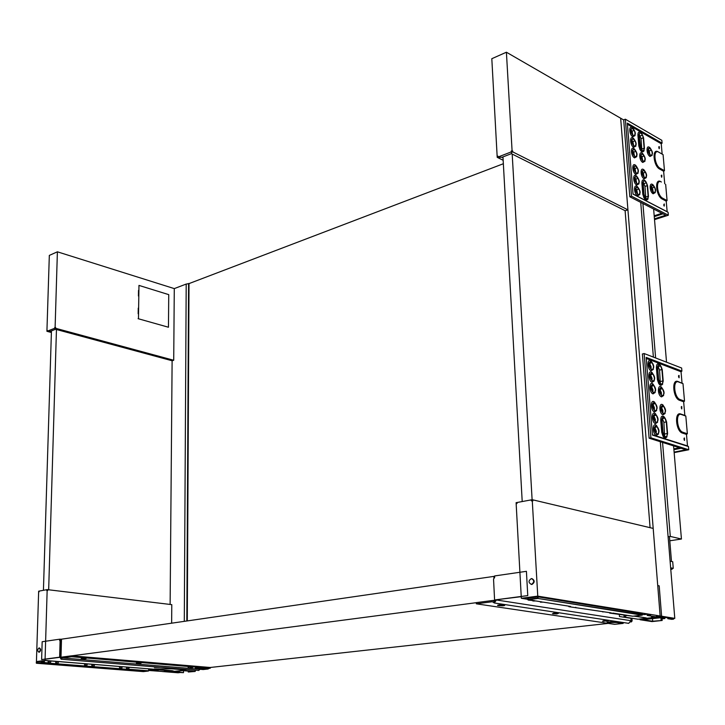 <?xml version="1.0" encoding="UTF-8"?>
<svg xmlns="http://www.w3.org/2000/svg" width="725" height="725" viewBox="0 0 725 725"><rect width="100%" height="100%" fill="white"/><g stroke="black" fill="none" stroke-linecap="round" stroke-linejoin="round"><path stroke-width="1.09" d="M503.349 163.741L189.007 283.602L187.286 620.917M171.68 670.915L171.671 671.631L169.197 671.441L169.206 670.716M176.003 671.993L171.671 671.631M174.281 288.604L57.393 251.811L55.091 328.144L173.719 360.262L174.281 288.604L186.198 284.064L189.007 283.602M177.679 672.075L177.679 672.628L179.673 672.601L178.06 672.782L162.491 671.549L169.197 671.441M177.679 672.628L176.003 672.311M166.641 671.722L166.65 670.507M165.445 671.395L165.454 670.417M186.198 284.064L184.295 621.352M188.573 283.457L186.823 620.981M164.521 670.335L164.512 671.323M170.121 604.442L172.115 360.751M56.459 329.513L48.666 589.787M43.428 590.304L51.448 330.872M168.454 327.238L138.094 318.683L168.454 327.238L168.744 294.64L138.964 285.405L138.475 318.538M138.511 290.426L138.43 296.008M138.248 308.143L138.167 313.753M173.719 360.262L172.178 360.769L55.608 329.277L55.698 327.609L55.68 328.307L55.091 328.144M51.402 332.503L47.515 331.461L50.451 331.262L47.361 331.135L47.379 330.437L47.823 331.334L46.917 331.298L54.638 328.316L54.665 327.618L55.589 329.277L50.451 331.262L51.43 331.524M46.917 331.298L49.327 255.399L57.393 251.811M171.644 623.183L171.789 604.641L47.832 589.688L47.777 590.449L47.805 589.688L47.179 589.606L38.661 591.192L36.431 661.572L37.854 661.68M148.625 670.453L164.385 671.631L148.625 670.389M36.431 661.572L45.041 660.448L172.487 670.734L45.158 660.529L37.854 661.617M39.123 591.102L39.096 591.863L39.141 591.102M47.179 589.606L45.041 660.448M46.699 590.458L46.717 589.697L46.699 590.458M198.587 668.414L196.819 668.26M188.799 667.598L188.092 667.544M137.125 663.321L136.345 663.248M82.043 658.753L81.164 658.681M607.949 623.418L210.232 667.48L71.548 655.817L61.906 657.086L61.172 658.309L60.547 657.258L61.489 639.251M59.586 640.356L60.465 640.492M60.184 640.411L60.8 641.435L60.075 641.371L59.459 639.223L42.168 641.734L41.624 659.56L59.64 657.185L60.075 641.371M45.077 659.252L60.365 657.249L60.8 641.435M61.045 639.205L59.459 639.223M60.003 657.294L61.117 659.215L62.305 657.938L71.521 656.732L210.078 668.305L210.839 667.408M198.596 670.435L200.118 669.293M196.638 669.003L62.305 657.938M196.502 668.541C194.581 668.323 194.699 668.115 196.856 667.906L210.078 668.305M189.968 667.788L192.768 667.48L189.968 667.335M83.366 658.962L86.13 658.608L82.079 658.481L83.366 658.962L83.384 658.445M138.375 663.52L141.157 663.185L137.233 663.076L138.375 663.52L138.384 663.031M60.365 639.305L60.338 640.202M60.148 640.411L59.613 640.365M71.548 655.817L71.521 656.732M59.64 657.185L60.365 657.249M208.882 668.441L208.084 669.003L201.758 668.477C196.629 668.377 194.998 668.559 196.847 669.021L203.172 669.547L208.084 669.003L208.438 668.441M42.485 660.874L36.513 661.907L41.597 661.245M42.666 660.847L42.621 662.433L48.104 662.868L48.167 660.765M44.479 660.611L44.207 662.813L44.234 660.647M49.662 660.883L48.992 662.976L48.104 662.868M43.971 662.659L36.468 663.248L143.351 671.604L148.462 671.033L127.564 669.383L128.606 669.257L129.249 667.263M57.248 661.499L56.586 663.574L55.689 663.692L55.753 661.372M121.048 666.61L120.395 668.613L119.489 668.722L93.09 666.638L93.987 666.529L94.649 664.49M91.858 664.272L91.812 666.538L93.987 666.529M93.371 664.39L92.709 666.429M126.503 667.045L126.467 669.266L128.606 669.257M128.026 667.163L127.383 669.166M87.381 663.91L86.719 665.958L85.822 666.067L91.812 666.538M51.004 660.992L50.333 663.085L49.445 663.203L55.689 663.692M122.28 666.71L121.628 668.713L120.722 668.812L126.467 669.266M86.094 663.81L85.432 665.858L84.535 665.967L84.589 663.683M119.489 668.722L119.525 666.483M84.535 665.967L57.021 663.792L57.918 663.683L58.58 661.599M56.586 663.574L57.918 663.683M48.992 662.976L50.333 663.085M120.395 668.613L121.628 668.713M85.432 665.858L86.719 665.958M43.328 660.765L43.319 662.596L41.461 662.596L41.343 661.463M158.258 669.8L173.792 671.078M158.277 670.199L149.459 669.501L149.468 668.885M154.398 667.362L160.252 667.308M152.622 669.139L149.459 669.501M186.008 669.411L186.008 669.972L171.299 668.785L154.389 668.939M171.299 668.785L171.299 668.205M38.896 652.165C40.537 650.597 40.6 649.183 39.087 647.933C37.401 649.446 37.319 650.86 38.842 652.174L38.896 652.165M38.96 652.156L39.349 652.201C40.981 650.633 41.044 649.219 39.54 647.969L39.422 647.987M657.095 616.504L657.149 617.183L659.487 617.555L662.668 617.202L672.573 618.334L671.848 618.688L674.785 618.362L660.14 615.987L656.451 616.404L661.807 616.667L657.149 617.183M623.69 119.969L620.663 118.22L627.932 209.851L625.231 210.739L511.388 153.664L511.904 152.187L511.315 151.887L512.131 151.579L627.932 209.851M671.132 618.57L671.087 618.099M674.785 618.362L660.321 441.715M653.388 357.108L640.719 202.384M639.894 192.297L639.84 191.581M639.015 181.613L638.961 180.897M638.145 170.964L638.091 170.248M636.795 154.488L636.74 153.782M635.934 143.958L635.879 143.251M635.073 133.463L635.018 132.766M660.14 615.987L620.663 118.22L506.403 52.218L512.131 151.579M656.379 615.552L656.451 616.404M650.08 527.673L625.113 210.685M512.185 154.072L532.114 499.715M522.208 501.546L502.969 156.908M624.08 614.854L624.044 617.029L627.053 615.326M624.044 617.029L638.091 619.222L652.745 617.591L652.736 617.102M657.149 617.102L651.53 617.038L652.745 617.591M646.6 613.966L645.368 614.528L645.875 613.848M650.579 614.61L646.646 614.401M650.606 615.045L647.18 615.425L657.14 617.029M642.377 614.592L645.368 614.528M536.283 598.315L537.533 598.515M534.688 600.708L532.857 600.971L532.549 600.373M534.805 600.726L528.344 599.702L537.995 598.451L642.169 615.162L632.789 616.223L609.662 613.096L611.329 612.897L570.14 606.861L568.88 606.662L570.566 606.453L543.415 602.158L540.406 602.167L542.101 601.949L535.893 600.971L532.857 600.971M609.662 613.096L609.39 612.598M576.003 607.786L575.741 607.269M540.406 602.167L540.134 601.641M528.072 598.152L537.723 596.893L537.796 598.116L528.144 599.367L527.981 597.908L537.832 596.621M568.88 606.662L568.608 606.145M602.919 612.027L602.647 611.528M527.682 597.59L527.8 599.747L529.313 599.856M534.787 600.726L528.815 600.137M528.253 600.055L528.888 600.155M529.513 599.892L528.144 599.367L537.995 598.451L538.158 596.893L642.314 613.722L642.395 614.854L537.968 598.451L537.887 596.612M496.462 599.928L494.296 602.973L492.384 601.723L476.325 603.816L476.271 602.629L493.063 600.427L494.287 601.768L495.483 600.055M493.063 600.427L495.402 600.78M521.239 596.675L494.586 599.965L493.544 579.094L494.677 577.435L494.604 575.949L526.413 571.318L527.764 595.606L494.586 599.965M619.277 614.093L619.449 616.513L631.013 618.325L630.967 620.709L628.684 623.346L627.977 623.237M494.613 576.23L494.359 577.535M631.937 618.262L632.118 620.89L631.421 621.878L631.357 618.171M630.641 621.959L631.421 621.878M607.985 622.82C606.299 622.44 607.305 622.077 610.994 621.742L617.283 621.787L623.527 622.739L623.074 623.418L614.646 624.334L608.61 623.428C607.976 622.63 610.686 622.331 616.739 622.53L622.775 623.437L623.301 622.702M612.244 623.98L476.325 603.816M608.275 620.89L602.493 621.243L604.007 620.691L608.275 620.89M504.183 605.167C505.243 605.402 504.727 605.629 502.652 605.819L498.075 605.574C497.006 605.33 497.513 605.112 499.597 604.913L504.183 605.167M558.404 613.35L556.873 613.957L552.459 613.731L553.991 613.132L558.404 613.35M527.764 599.122L522.408 598.279L537.588 596.294L661.608 616.223L659.188 585.845L657.729 585.573L653.189 528.416L532.866 499.851L532.893 500.884L532.866 499.851M532.83 499.842L531.334 499.86L531.398 500.893L531.289 499.869L517.007 502.516L517.016 503.549L516.961 502.525L516.1 502.679L521.329 598.288L527.773 599.303M633.822 616.114L646.328 617.927L634.429 616.042M529.051 599.33L530.029 599.484M521.329 598.288L537.769 596.14L532.213 499.697M661.608 616.223L537.769 596.14M498.365 157.416L497.205 157.343L498.365 157.271M506.403 52.218L491.813 58.707L497.205 157.343M503.159 160.279L497.803 157.633L498.601 157.334L498.012 157.035L511.315 151.887L512.72 151.878L511.904 152.187M498.002 157.035L497.957 156.129L498.012 157.035M512.675 150.963L512.729 151.878L512.675 150.963M511.315 151.887L511.27 150.981L511.324 151.887M498.601 157.334L501.981 157.289L498.601 157.334M503.023 157.805L501.981 157.289L511.379 153.664L511.923 152.187M531.525 584.368C534.47 582.13 534.416 580.199 531.353 578.568C528.262 580.716 528.28 582.646 531.389 584.386L531.525 584.368M531.144 584.386L531.978 584.45C534.86 582.402 534.878 580.462 532.05 578.65M61.888 657.312L61 657.24L61.906 657.122M493.942 577.852L493.87 576.393L61.498 639.178L61 657.24M71.73 655.826L476.271 602.683M493.245 600.454L495.492 600.282M179.057 671.042L179.048 671.993L172.36 671.776L182.682 670.634L193.04 671.477L188.264 671.993L188.273 671.087M195.224 670.163L195.215 671.45L182.555 670.426L170.194 671.803L179.048 671.993M182.555 670.426L182.555 669.701M178.259 672.075L183.47 672.664L178.259 672.438M179.283 671.015L179.274 672.329M183.479 670.697L183.47 672.664M195.215 671.45L188.264 671.993M176.936 671.821L176.936 671.268M670.779 569.415L672.129 569.225L670.734 568.944M670.643 567.82L673.253 568.355L670.716 568.654M669.447 536.554L671.486 561.449M672.066 568.518L672.129 569.225M670.099 561.159L672.709 561.712L673.253 568.355M662.034 618.597L662.188 620.473L651.993 621.588L640.012 619.721L639.957 619.014M640.012 619.721L662.061 617.274L665.151 617.609M665.169 617.772L663.384 618.316L664.807 618.543L662.976 618.742L660.992 618.425L662.768 617.881L661.318 617.655L642.912 619.694L652.708 621.225L662.188 620.473M671.767 619.331L667.825 618.697L673.597 619.132L671.767 619.331M667.77 618.026L667.825 618.697M669.619 618.035L669.655 618.498M673.543 618.498L673.597 619.132M660.992 618.425L660.928 617.691M664.752 617.899L664.807 618.543M660.901 617.7L661.109 620.301M652.5 618.624L652.708 621.225M652.953 189.678L652.237 190.847M661.907 213.295L654.195 215.787M664.725 183.769L663.638 171.263L659.678 169.07C653.307 165.943 651.775 147.773 658.191 151.833L662.143 154.081L661.245 143.749L662.079 143.169L627.324 123.123L633.043 194.101L668.088 212.289L667.154 211.718L666.23 201.151L667.072 200.562L662.768 198.288C656.805 195.505 655.355 178.35 661.363 182.011L660.756 181.622C654.312 177.688 655.871 196.076 662.26 199.049L666.23 201.151M662.143 154.081L663.076 154.642L664.472 170.674L660.185 168.3C654.24 165.382 652.808 148.417 658.798 152.214L663.076 154.642M658.78 146.822L659.342 146.631L659.243 148.688L658.78 146.822M658.952 148.253L659.297 147.655M627.415 124.265L661.245 143.749M667.154 211.718L633.034 194.01M663.828 205.356L664.281 203.952L664.218 206.099L663.828 205.356M661.245 175.35L661.798 175.133L661.717 177.235L661.245 175.35M652.21 155.259L650.026 156.473C646.319 154.579 645.893 144.293 649.654 147.51M648.114 198.831C646.075 201.432 644.289 199.801 642.767 193.947L641.888 183.289C641.87 180.153 642.812 179.184 644.733 180.371M645.005 161.186L642.776 162.436C638.997 160.533 638.616 150.111 642.432 153.392M639.876 194.499L637.619 195.813C633.704 193.956 633.423 183.18 637.375 186.642M638.145 173.121L635.879 174.417C632.01 172.514 631.674 161.911 635.58 165.291M635.943 146.06L633.668 147.329C629.862 145.381 629.472 134.977 633.324 138.257M636.804 156.609L634.529 157.896C630.696 155.966 630.333 145.48 634.203 148.797M635.091 135.548L632.816 136.808C629.028 134.841 628.611 124.519 632.445 127.754M639.006 183.788L636.749 185.093C632.853 183.208 632.553 172.523 636.478 175.948M646.356 177.589L644.135 178.858C640.329 176.982 639.976 166.433 643.827 169.786M644.135 150.691C642.123 153.265 640.338 151.616 638.788 145.743L637.928 135.285C637.9 132.303 638.807 131.37 640.655 132.476M655.346 192.533L653.18 193.774C649.392 191.944 649.056 181.377 652.881 184.739M663.882 205.592L664.254 205.021M663.638 171.263L664.472 170.674M661.408 176.764L661.762 176.184M642.296 171.608L643.311 173.021L644.072 177.09M630.949 129.63L632.064 131.198L632.807 135.077M632.671 150.637L633.732 152.123L634.502 156.156M634.892 177.743L635.888 179.111L636.695 183.334M653.08 191.989L652.328 187.929L651.358 186.552M649.963 154.715L649.247 150.927L648.195 149.386M635.762 188.427L636.74 189.751L637.565 194.055M634.022 167.103L635.046 168.517L635.834 172.668M631.81 140.115L632.898 141.638L633.65 145.598M640.936 155.241L641.978 156.736L642.731 160.678M641.861 150.184L641.027 138.62L643.247 137.804L644.117 148.226C643.863 151.362 642.758 151.516 640.818 148.688L639.169 135.466C639.441 132.331 640.556 132.222 642.504 135.122L643.247 137.804M639.187 134.361L641.027 138.62M641.226 151.416L641.761 150.637M645.821 198.342L644.996 186.407L647.235 185.645L648.123 196.267C647.905 199.42 646.818 199.683 644.888 197.055L644.018 194.11L643.138 183.461C643.374 180.289 644.471 180.072 646.41 182.782L647.235 185.645M643.184 182.174L644.996 186.407M645.132 199.547L645.703 198.795M652.273 193.004L652.627 192.052M652.799 191.681L653.143 191.028M662.079 143.169L661.834 140.324L625.349 119.199L623.681 119.843L629.826 196.774L665.677 215.243L654.457 218.85M654.267 216.639L662.949 213.839M654.521 219.648L668.341 215.207L631.529 196.194L629.826 196.774M668.341 215.207L668.088 212.289M625.349 119.199L631.529 196.194M667.072 200.562L665.659 184.34M653.687 193.004C650.452 188.663 650.225 185.926 652.998 184.793C656.216 189.116 656.451 191.853 653.687 193.004M650.533 155.703C647.316 151.317 647.09 148.616 649.854 147.61C653.053 151.978 653.279 154.679 650.533 155.703M638.825 135.276C639.985 130.98 641.571 131.887 643.582 137.995L644.452 148.417C643.311 152.757 641.716 151.86 639.695 145.734L638.825 135.276L637.928 135.285M634.185 146.541C630.886 142.073 630.668 139.345 633.514 138.357C636.804 142.807 637.021 145.535 634.185 146.541M633.324 136.019C630.034 131.542 629.817 128.823 632.662 127.863C635.943 132.331 636.16 135.049 633.324 136.019M635.046 157.108C631.747 152.658 631.52 149.912 634.375 148.888C637.665 153.328 637.891 156.065 635.046 157.108M643.293 161.657C640.03 157.243 639.803 154.516 642.613 153.483C645.857 157.878 646.084 160.606 643.293 161.657M644.652 178.078C641.38 173.683 641.154 170.946 643.972 169.849C647.226 174.227 647.452 176.972 644.652 178.078M636.387 173.628C633.079 169.197 632.862 166.442 635.716 165.354C639.015 169.777 639.242 172.532 636.387 173.628M637.266 184.304C633.949 179.891 633.722 177.118 636.586 176.003C639.885 180.407 640.112 183.171 637.266 184.304M642.794 183.28C643.954 178.83 645.549 179.682 647.579 185.827L648.467 196.448C647.316 200.943 645.721 200.1 643.673 193.938L642.794 183.28L641.888 183.289M638.136 195.034C634.819 190.63 634.592 187.847 637.456 186.688C640.764 191.074 640.991 193.856 638.136 195.034M650.488 155.123L648.929 153.211C647.724 147.918 648.567 146.885 651.467 150.129C652.672 153.682 652.346 155.349 650.488 155.123M653.642 192.415L652.138 190.648C650.823 185.301 651.63 184.141 654.557 187.177C655.844 190.802 655.536 192.542 653.642 192.415M635.916 143.613C635.662 146.74 634.547 146.912 632.581 144.103C631.294 138.729 632.137 137.632 635.127 140.822L635.916 143.613M635.055 133.119C634.792 136.246 633.677 136.391 631.711 133.545C630.451 128.18 631.303 127.12 634.284 130.373L635.055 133.119M636.777 154.144C636.532 157.28 635.426 157.47 633.46 154.706C632.137 149.314 632.97 148.19 635.97 151.317L636.777 154.144M638.127 170.611C637.891 173.764 636.795 173.991 634.828 171.29C633.46 165.88 634.275 164.693 637.293 167.729L638.127 170.611M638.997 181.259C638.77 184.413 637.674 184.657 635.716 182.002C634.312 176.583 635.118 175.359 638.145 178.332L638.997 181.259M639.876 191.944C639.649 195.107 638.562 195.378 636.604 192.768C635.173 187.34 635.97 186.08 638.997 188.98L639.876 191.944M646.356 175.069C646.12 178.214 645.033 178.432 643.084 175.713C641.761 170.339 642.577 169.179 645.549 172.242L646.356 175.069M644.987 158.693C644.743 161.838 643.646 162.01 641.697 159.228C640.42 153.881 641.253 152.776 644.208 155.938L644.987 158.693M669.791 540.787L681.437 539.028L670.299 536.428L662.559 442.422M662.659 432.2L661.735 432.39L660.738 420.355C660.783 416.404 661.943 415.244 664.218 416.875M658.318 379.474L657.394 379.692L656.415 367.838C656.442 364.086 657.557 362.962 659.759 364.485M655.618 357.96L642.903 203.507M681.437 539.028L673.588 445.893M666.529 362.183L653.624 209.036M652.065 190.521L651.657 185.7M648.92 153.202L648.522 148.453M668.106 536.763L670.299 536.428M664.626 436.169L663.892 422.376L666.266 421.877L667.227 433.496C667.172 436.604 666.248 437.438 664.463 435.988L663.003 432.127L662.034 420.464C662.115 417.319 663.058 416.531 664.87 418.089L666.266 421.877M662.251 418.334L663.892 422.376M663.683 437.22L664.417 436.604M660.321 383.489L659.56 370.112L661.907 369.551L662.849 380.951C662.759 384.096 661.789 384.803 659.949 383.063L658.644 379.402L657.702 367.965C657.82 364.793 658.808 364.122 660.656 365.971L661.907 369.551M657.874 366.025L659.56 370.112M659.433 384.567L660.14 383.924M659.786 388.863L661.454 392.932L661.263 394.971M650.334 374.254L652.056 378.396L651.866 380.417M652.763 403.807L654.457 407.921L654.24 410.042M654.684 427.152L656.352 431.248L656.116 433.459M653.714 415.452L655.4 419.558L655.173 421.723M651.277 385.782L652.989 389.914L652.79 391.971M649.392 362.781L651.123 366.932L650.941 368.907M661.282 406.761L662.931 410.821L662.732 412.915M679.543 447.76L673.842 448.893M682.026 383.017L681.047 371.744L681.908 371.118L646.192 357.416L652.455 435.1L688.469 446.564L687.49 445.938L686.484 434.402L687.354 433.749L682.941 432.299C676.824 430.695 675.229 411.945 681.409 414.528L685.814 416.041L684.835 415.425L683.648 401.768L679.588 400.318C673.054 398.424 671.368 378.568 677.966 381.504L682.995 383.634L684.518 401.133L680.123 399.557C674.023 397.78 672.447 379.257 678.609 381.993L682.995 383.634M678.645 377.027L678.537 375.777L679.053 375.387L679.089 377.788L679.071 376.583M646.274 358.44L681.047 371.744M687.49 445.938L652.428 434.764M684.835 415.425L680.766 414.02C674.141 411.256 675.845 431.348 682.406 433.061L686.484 434.402M681.228 406.915L681.736 406.489L681.781 408.936L681.228 406.915M667.063 436.695C664.87 439.35 663.076 437.791 661.698 432.018L662.65 432.009L661.68 420.346C662.849 415.099 664.499 415.642 666.61 421.995L667.58 433.613C666.429 438.915 664.78 438.38 662.65 432.009M663.674 395.469L661.535 396.892C657.24 395.46 657.475 383.054 661.707 387.358M658.581 433.931L656.424 435.408C651.956 434.048 652.364 421.162 656.714 425.729M656.687 410.504L654.521 411.972C650.107 410.558 650.443 397.889 654.757 402.348M654.294 380.87L652.11 382.32C647.769 380.833 648.005 368.454 652.283 372.759M655.228 392.424L653.044 393.883C648.685 392.424 648.957 379.936 653.243 384.295M653.37 369.36L651.168 370.801C646.863 369.297 647.062 357.017 651.322 361.267M657.629 422.195L655.463 423.663C651.032 422.276 651.403 409.498 655.735 414.011M665.151 413.431L663.022 414.854C658.69 413.468 658.98 400.898 663.23 405.284M662.732 383.996C660.566 386.652 658.771 385.075 657.357 379.284L658.3 379.266L657.348 367.829C658.518 362.763 660.158 363.379 662.251 369.687L663.203 381.078C662.043 386.198 660.412 385.591 658.3 379.266M684.056 439.685L684.445 437.963L684.518 440.447L684.056 439.685M683.648 401.768L684.518 401.133M673.906 449.699L681.147 448.267M681.908 371.118L681.636 368.019L644.144 353.537L642.386 353.981L649.111 438.19L685.959 449.781L674.114 452.11M674.15 452.618L688.75 449.754L650.905 437.818L649.111 438.19M644.144 353.537L650.905 437.818M688.75 449.754L688.469 446.564M687.354 433.749L685.814 416.041M652.645 381.54C649.237 377.381 648.993 374.39 651.92 372.577C655.318 376.719 655.554 379.71 652.645 381.54M651.712 370.022C648.304 365.844 648.068 362.872 650.987 361.104C654.376 365.264 654.621 368.237 651.712 370.022M653.588 393.104C650.171 388.962 649.926 385.963 652.853 384.105C656.261 388.228 656.506 391.228 653.588 393.104M662.079 396.113C658.708 392.007 658.463 389.035 661.336 387.177C664.689 391.273 664.943 394.246 662.079 396.113M663.565 414.084C660.185 410.006 659.94 407.006 662.822 405.085C666.184 409.145 666.438 412.144 663.565 414.084M655.056 411.193C651.639 407.078 651.394 404.052 654.322 402.13C657.729 406.236 657.974 409.253 655.056 411.193M656.007 422.883C652.582 418.787 652.337 415.751 655.273 413.785C658.69 417.872 658.934 420.899 656.007 422.883M656.968 434.628C653.533 430.541 653.288 427.496 656.225 425.484C659.641 429.553 659.895 432.598 656.968 434.628M654.412 377.834C654.312 380.987 653.343 381.703 651.485 379.991C649.437 374.653 649.981 372.713 653.098 374.154L654.412 377.834M653.47 366.361C653.37 369.514 652.382 370.203 650.524 368.436C648.513 363.08 649.074 361.168 652.192 362.718L653.47 366.361M655.355 389.361C655.264 392.506 654.294 393.249 652.455 391.6C650.37 386.289 650.887 384.304 654.004 385.637L655.355 389.361M656.832 407.387C656.75 410.522 655.799 411.311 653.968 409.752C651.82 404.496 652.31 402.438 655.427 403.598L656.832 407.387M657.783 419.041C657.711 422.158 656.768 422.974 654.956 421.488C652.763 416.259 653.234 414.165 656.352 415.208L657.783 419.041M658.735 430.75C658.672 433.858 657.747 434.701 655.944 433.278C653.714 428.085 654.158 425.947 657.267 426.871L658.735 430.75M665.296 410.305C665.224 413.431 664.281 414.202 662.469 412.634C660.366 407.387 660.856 405.366 663.937 406.562L665.296 410.305M663.81 392.397C663.719 395.533 662.759 396.267 660.937 394.599C658.898 389.307 659.415 387.349 662.496 388.727L663.81 392.397M61.879 657.376L60.547 657.258M203.082 669.537L196.847 669.021C195.596 668.976 195.605 668.604 196.856 667.906M201.758 668.477L202.112 667.915M128.615 669.229L148.598 670.806L148.625 668.822L148.625 670.806M41.66 661.236L41.624 662.36L41.388 661.399M47.968 663.112L44.207 662.813M36.322 662.143L36.295 663.013L41.461 662.596L36.404 663.23M36.295 663.04L143.396 671.604M527.99 598.062L528.072 599.385M642.042 613.468L538.004 596.63L642.314 613.758M630.967 620.709L496.462 599.983M632.118 620.89L631.548 620.799M624.189 622.666L623.527 622.739M603.572 620.727L603.617 621.416M499.362 604.931L499.398 605.774M498.048 605.103L498.075 605.574M553.628 613.16L553.683 613.921M614.918 624.298L614.401 624.288M610.994 621.742C612.181 622.965 606.308 622.521 608.574 623.428L614.827 624.307M617.283 621.787L616.739 622.53M658.798 152.214L658.191 151.833M662.26 199.049L662.768 198.288M659.678 169.07L660.185 168.3M661.363 182.011L660.756 181.622M645.875 197.019L648.123 196.267M642.83 194.508L643.7 194.218M641.897 149.033L644.117 148.226M638.861 146.35L639.722 146.042M642.767 193.947L643.673 193.938M639.695 145.734L638.788 145.743M682.406 433.061L682.941 432.299M679.588 400.318L680.123 399.557M678.609 381.993L677.966 381.504M681.409 414.528L680.766 414.02M664.852 433.985L667.227 433.496M660.502 381.504L662.849 380.951M657.348 367.829L656.415 367.838M660.738 420.355L661.68 420.346M198.804 670.453L61.117 659.215M39.295 652.21L38.842 652.174M612.743 613.06L632.789 616.223M628.684 623.346L494.296 602.973M606.707 620.673L606.762 621.434M502.606 604.931L502.652 605.819M556.818 613.123L556.873 613.957M659.342 146.631L658.844 147.51M659.052 148.453L659.442 147.773M664.281 203.952L663.783 204.74M663.964 205.773L664.381 205.112M661.798 175.133L661.3 175.967M661.49 176.954L661.898 176.284M643.709 197.445L644.579 197.155M639.677 149.105L640.528 148.797M651.467 150.129L649.247 150.927M654.557 187.177L652.328 187.929M632.898 141.638L635.127 140.822M632.064 131.198L634.284 130.373M633.732 152.123L635.97 151.317M635.046 168.517L637.293 167.729M635.888 179.111L638.145 178.332M636.74 189.751L638.997 188.98M643.311 173.021L645.549 172.242M641.978 156.736L644.208 155.938M644.162 183.552L646.41 182.782M640.284 135.938L642.504 135.122M679.053 375.387L678.555 375.931M678.663 377.163L679.162 376.628M684.056 439.694L684.554 439.241M684.445 437.963L683.947 438.426M681.736 406.489L681.228 406.997M681.346 408.248L681.844 407.749M663.013 436.287L664.009 436.078M658.59 383.389L659.551 383.163M650.742 374.716L653.098 374.154M649.845 363.298L652.192 362.718M651.648 386.189L654.004 385.637M653.062 404.124L655.427 403.598M653.968 415.724L656.352 415.208M654.883 427.369L657.267 426.871M661.572 407.087L663.937 406.562M660.14 389.271L662.496 388.727M662.496 418.606L664.87 418.089M658.318 366.542L660.656 365.971"/></g></svg>

